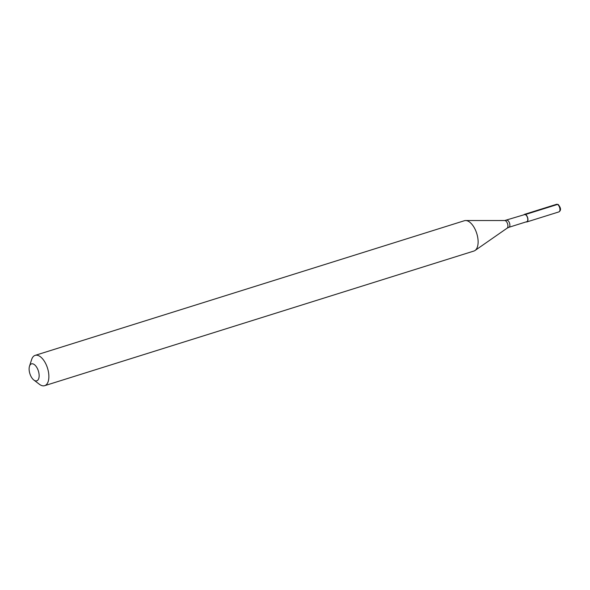 <?xml version="1.0" encoding="UTF-8"?>
<svg xmlns="http://www.w3.org/2000/svg" width="590" height="590" viewBox="0 0 590 590"><rect width="100%" height="100%" fill="white"/><g stroke="black" fill="none" stroke-linecap="round" stroke-linejoin="round"><path stroke-width="0.89" d="M558.612 205.291A1.268 0.981 117.8 0 0 557.498 204.45L525.506 214.487A3.975 1.991 -107.4 0 0 524.517 214.347A3.975 1.991 -107.4 0 0 523.905 214.826M525.506 214.487A3.975 1.991 72.6 0 1 527.829 218.44A3.975 1.991 72.6 0 1 526.892 221.936A3.975 1.991 72.6 0 1 526.125 221.892M506.677 220.232A3.702 1.859 -107.4 0 1 507.599 220.358A3.702 1.859 72.6 0 1 509.767 224.038A3.702 1.859 72.6 0 1 508.897 227.298L526.811 221.678A3.702 1.859 72.6 0 0 527.689 218.418A3.702 1.859 72.6 0 0 525.513 214.738A3.702 1.859 -107.4 0 0 524.599 214.605L504.752 220.527L465.643 220.535A15.886 7.965 -107.4 0 0 464.404 220.719L35.157 355.364A15.886 7.965 -107.4 0 0 31.631 359.553L29.5 366.206A8.88 4.455 -107.4 0 0 33.829 380.019A8.88 4.455 -107.4 0 0 34.589 380.506A8.88 4.455 72.6 0 0 39.124 374.975A8.88 4.455 72.6 0 0 33.674 364.178A8.88 4.455 -107.4 0 0 29.5 366.206M504.752 220.527A4.042 2.028 -107.4 0 1 505.438 220.719A4.042 2.028 72.6 0 1 507.747 224.436A4.042 2.028 72.6 0 1 507.142 228.153L475.039 250.484A15.886 7.965 72.6 0 0 477.406 235.875A15.886 7.965 72.6 0 0 468.342 221.272A15.886 7.965 -107.4 0 0 465.643 220.535M475.039 250.484A15.886 7.965 72.6 0 1 473.918 251.038L44.67 385.683A15.886 7.965 72.6 0 0 48.41 371.722A15.886 7.965 72.6 0 0 39.095 355.918A15.886 7.965 -107.4 0 0 35.157 355.364M33.829 380.019L39.383 384.26A15.886 7.965 -107.4 0 0 40.732 385.13A15.886 7.965 72.6 0 0 44.67 385.683M558.892 211.899A3.975 1.991 72.6 0 0 559.829 208.403A3.975 1.991 72.6 0 0 557.498 204.45A3.975 1.991 -107.4 0 0 556.518 204.317L558.155 204.494C561.038 207.909 561.282 210.379 558.892 211.899L526.892 221.936M556.518 204.317L524.517 214.347M508.897 227.298L507.142 228.153"/></g></svg>
